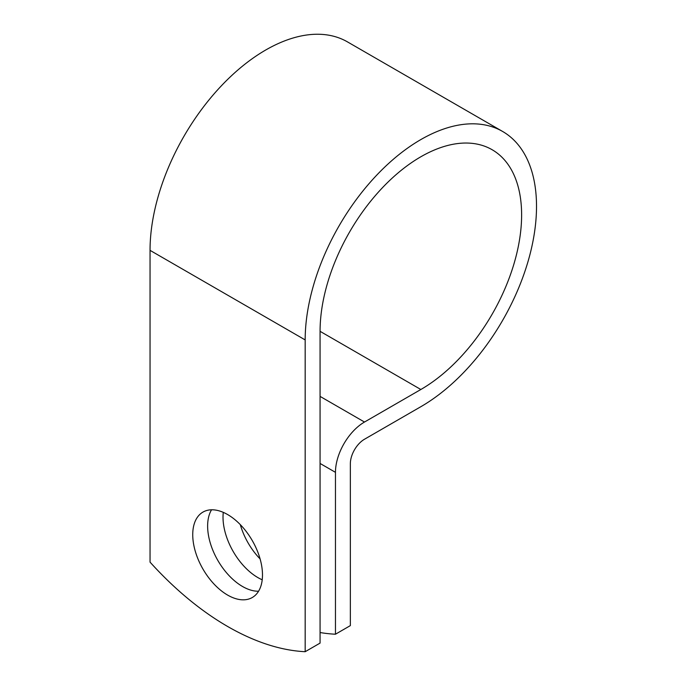 <?xml version="1.0" encoding="UTF-8"?>
<svg xmlns="http://www.w3.org/2000/svg" width="686" height="686" viewBox="0 0 686 686"><rect width="100%" height="100%" fill="white"/><g stroke="black" fill="none" stroke-linecap="round" stroke-linejoin="round"><path stroke-width="1.03" d="M227.606 514.543A49.323 28.478 -120 0 0 202.953 512.099A49.323 28.478 -120 0 0 195.39 551.621A49.323 28.478 -120 0 0 227.606 595.079A49.323 28.478 -120 0 0 252.268 597.523A49.323 28.478 -120 0 0 259.831 558.001A49.323 28.478 -120 0 0 227.606 514.543M211.545 509.792A49.323 28.478 -120 0 0 242.501 586.479A49.323 28.478 -120 0 0 258.562 591.229M260.088 558.91A49.323 28.478 60 0 1 240.306 524.636M262.215 579.781A49.323 28.478 60 0 1 257.893 577.595A49.323 28.478 60 0 1 223.284 512.356M320.07 632.535A263.27 152 -120 0 0 335.463 634.216L335.463 472.337A41.074 23.71 -60 0 1 364.498 422.036L420.844 389.502A142.517 82.286 120 0 0 513.951 263.913A142.517 82.286 120 0 0 492.102 149.711A142.517 82.286 120 0 0 382.282 187.895A142.517 82.286 120 0 0 320.07 331.321L320.07 643.099L305.176 651.7A263.27 152 60 0 1 150.045 562.134L150.045 250.356A163.577 94.445 120 0 1 221.449 85.733A163.577 94.445 120 0 1 347.502 41.906L502.632 131.472A163.577 94.445 120 0 0 376.58 175.299A163.577 94.445 120 0 0 305.176 339.922L305.176 651.7M335.463 634.216L350.349 625.615L350.349 463.736A20.005 11.551 -60 0 1 364.498 439.237L420.844 406.704A163.577 94.445 120 0 0 527.714 262.558A163.577 94.445 120 0 0 502.632 131.472M335.463 472.337L320.07 463.453M305.176 339.922L150.045 250.356M420.844 389.502L320.07 331.321M364.498 422.036L320.07 396.388"/></g></svg>

